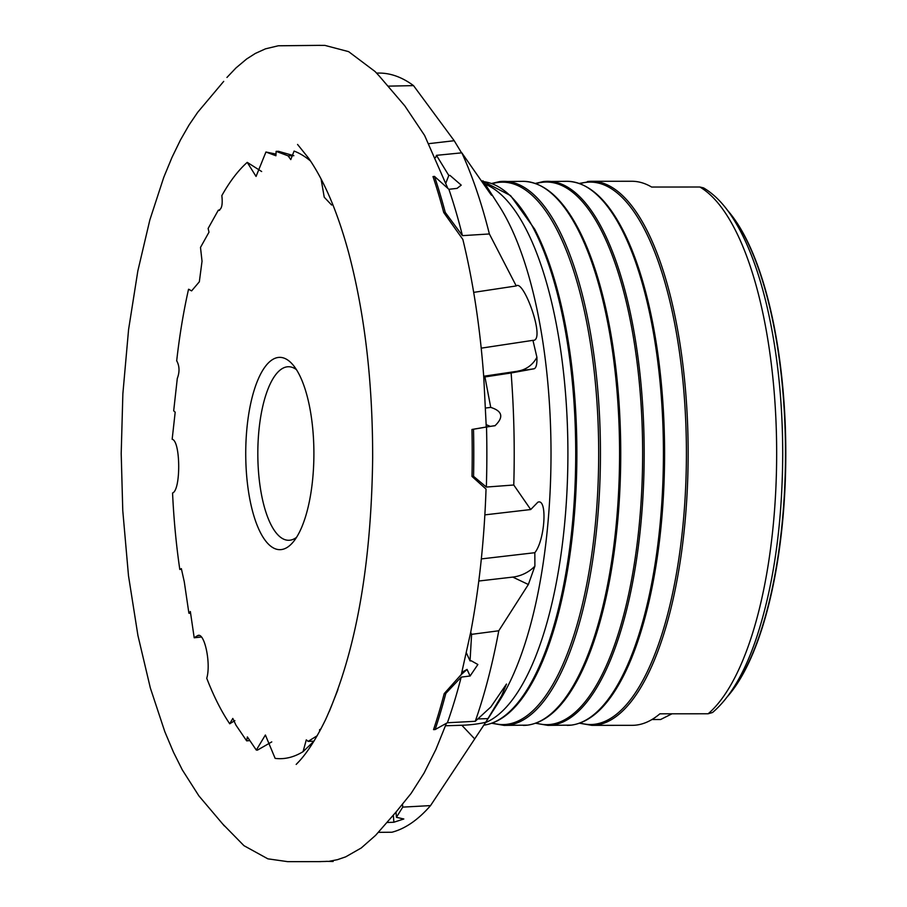<?xml version="1.0" encoding="UTF-8"?>
<svg xmlns="http://www.w3.org/2000/svg" width="907" height="907" viewBox="0 0 907 907"><rect width="100%" height="100%" fill="white"/><g stroke="black" fill="none" stroke-linecap="round" stroke-linejoin="round"><path stroke-width="1.36" d="M378.4 832.343L391.892 832.241A380.384 134.848 -90 0 0 430.542 805.597L485.733 722.267L501.514 695.952L506.48 684.059L490.891 706.893L475.268 721.292A380.384 134.848 -90 0 0 498.771 630.773L528.35 584.505L534.892 566.138L534.835 552.703C545.028 540.062 547.658 497.875 537.851 502.206L530.72 509.541L513.77 485.007L486.345 487.059L473.567 476.334L472.003 476.447A402.901 142.83 -90 0 0 471.957 429.465L486.265 427.016L483.76 377.074C480.075 327.302 473.091 281.442 462.853 239.448L443.727 212.521A402.901 142.83 -90 0 0 432.99 176.57L434.487 176.4L448.886 189.302L457.128 188.373M472.003 476.447L486.039 489.1C484.327 539.62 479.225 587.283 470.744 632.088L461.232 674.887M317.201 735.736L308.153 741.37L313.958 741.189L303.074 751.654A305.171 108.182 -90 0 1 284.605 758.411A305.171 108.182 -90 0 1 275.138 758.377L265.388 735.01L256.307 750.066L257.407 750.134L271.76 741.903M475.268 721.292L447.389 722.754L435.133 729.545L433.546 729.636A402.901 142.83 -90 0 0 444.215 693.606L461.289 674.479M513.77 485.007A380.384 134.848 -90 0 0 511.117 372.97L484.928 376.938L490.744 407.402C502.421 411.086 503.873 417.163 495.097 425.621L486.265 427.016L486.175 424.646L490.256 426.358M276 154.099L265.932 152.013L256.057 176.434L247.237 162.364A305.171 108.182 -90 0 0 221.818 195.651L221.886 195.957C222.827 204.948 221.625 209.698 218.292 210.22L219.585 210.322M261.658 171.525L247.237 162.364M190.629 613.438L188.894 613.2L190.345 611.511L194.2 637.78L201.059 637.031M234.879 720.612L229.72 723.786L232.804 718.435L235.956 725.135L246.647 740.849L249.856 740.588M310.579 161.072A305.171 108.182 -90 0 0 294.083 151.072L290.784 159.587L288.063 155.823L293.471 155.709M194.2 637.78L197.556 635.682C204.313 631.227 211.24 663.323 206.751 678.277A305.171 108.182 -90 0 0 229.72 723.786M180.89 569.245L179.801 569.46A305.171 108.182 -90 0 1 172.557 493C180.992 490.279 180.629 440.791 172.16 439.271L175.187 412.175L173.69 410.837L177.296 378.446C179.733 372.006 179.563 366.19 176.808 360.986L176.684 360.884A305.171 108.182 -90 0 1 188.543 289.254L189.62 289.616M511.117 372.97L534.223 368.752C536.241 367.823 537.137 363.99 536.91 357.256L532.942 340.34C546.173 341.542 523.679 278.925 516.23 285.943L489.383 233.961A380.384 134.848 -90 0 0 461.822 152.83L436.471 155.335L448.806 175.47L449.997 175.414L461.221 185.141L457.151 188.293M430.542 805.597L402.731 807.117L396.427 817.309L403.819 818.987L393.887 822.23L393.343 815.2M498.771 630.773L471.606 634.344L470.053 660.886L471.3 660.806L477.876 664.514L470.109 675.987L467.071 669.411L461.788 672.37M218.938 210.447L218.292 210.22L208.134 228.439L208.984 232.181L200.492 247.43L202.034 261.227L199.336 281.794L191.615 290.886L188.543 289.254M534.835 552.703L481.334 558.916M530.72 509.541L484.86 514.87M308.153 741.37L306.294 739.851L303.074 751.654M188.894 613.2L184.28 581.806L181.343 568.61L179.801 569.46M288.063 155.823L276.125 151.356L278.517 151.31L293.857 155.698M276.125 151.356L275.921 155.755L265.932 152.013M246.647 740.849L247.362 736.915L256.307 750.066M320.534 729.693L319.57 729.727L320.987 728.843M319.695 731.257L319.57 729.727M329.434 711.167L337.948 689.558M487.887 718.616L477.944 718.934M197.556 635.682L198.463 635.694M332.812 204.619L331.577 204.982L324.23 197.204L321.078 178.962M461.561 152.852L454.192 140.71L428.954 143.635M461.822 152.83L489.553 192.624C491.877 195.878 492.308 196.127 490.857 193.372L483.091 180.878L481.583 181.06M473.567 476.334A402.901 142.83 -90 0 0 473.511 429.238L471.957 429.465M435.133 729.545A402.901 142.83 -90 0 0 445.825 693.413L444.215 693.606M454.192 140.71L413.524 85.621L388.105 86.142M447.389 722.754A380.384 134.848 -90 0 0 461.198 677.121L470.109 675.987M461.198 677.121L445.825 693.413M393.321 815.223L393.876 822.252L387.062 822.49M413.524 85.621A380.384 134.848 -90 0 0 379.126 73.07L376.564 73.07M489.383 233.961L462.434 235.65A380.384 134.848 -90 0 0 448.886 189.302M462.434 235.65L445.269 212.431A402.901 142.83 -90 0 0 434.487 176.4M445.269 212.431L443.727 212.521M278.302 357.449A96.153 34.092 -90 0 0 245.763 457.627A96.153 34.092 -90 0 0 281.317 549.574A96.153 34.092 -90 0 0 292.791 542.477A96.153 34.092 -90 0 0 313.901 453.489A96.153 34.092 -90 0 0 292.678 364.535A96.153 34.092 -90 0 0 278.302 357.449M296.442 369.648A86.766 30.759 -90 0 0 288.528 366.734A86.766 30.759 -90 0 0 287.224 366.813A86.766 30.759 -90 0 0 257.826 455.371A86.766 30.759 -90 0 0 288.641 540.277A86.766 30.759 -90 0 0 289.945 540.198A86.766 30.759 -90 0 0 296.544 537.363M466.436 653.04L470.053 660.886M396.019 812.048L396.427 817.309M445.893 182.976L448.806 175.47M471.606 634.344L470.676 632.338M402.731 807.117L402.504 804.305M436.471 155.335L435.609 157.546M485.608 408.025L490.982 407.368M486.345 487.059A380.384 134.848 -90 0 0 486.515 427.027L495.097 425.621M516.31 285.932L473.692 292.371M532.942 340.34L481.232 348.152M486.515 427.027L473.511 429.238M484.928 376.938L483.76 377.074M708.14 713.775A272.032 96.437 -90 0 0 776.573 441.641A272.032 96.437 -90 0 0 699.864 187.012L703.549 187.885C713.333 193.679 722.267 202.476 730.35 214.29C745.327 236.296 757.368 266.295 766.483 304.31C777.276 350.079 782.696 400.316 782.718 454.997C782.276 526.321 773.263 588.065 755.678 640.206C744.159 673.663 729.795 697.755 712.585 712.494L708.14 713.775L659.899 713.809A272.032 96.437 90 0 1 636.249 725.09A272.032 96.437 90 0 1 632.145 725.328L591.886 725.362A272.032 96.437 -90 0 0 595.99 725.112A272.032 96.437 -90 0 0 688.13 447.48A272.032 96.437 -90 0 0 591.545 181.287A272.032 96.437 -90 0 0 587.453 181.536M671.985 713.798L660.579 719.523L651.952 719.523M699.864 187.012L651.623 187.046A272.032 96.437 90 0 0 631.816 181.264L591.545 181.287L579.188 183.441M727.686 696.304A261.93 92.854 -90 0 0 733.003 689.717A261.93 92.854 -90 0 0 785.802 453.205A261.93 92.854 -90 0 0 732.709 216.75A261.93 92.854 -90 0 0 727.391 210.175M491.662 195.254L490.857 193.372A28.14 19.421 -158.8 0 1 490.562 194.053M474.69 738.922L461.833 725.26A28.14 5.669 -4.5 0 0 485.733 722.267L499.474 700.805A282.837 100.269 -90 0 0 551.014 453.353A282.837 100.269 -90 0 0 499.167 205.957L483.964 182.239M534.223 368.752L483.737 376.235M536.91 357.256A28.14 26.292 -96.9 0 1 517.999 371.054M495.109 425.723L490.415 426.335M461.833 725.26L445.518 725.77M528.35 584.505L512.784 577.09L478.794 581.024M534.892 566.138A28.14 20.861 -24.8 0 1 512.784 577.09M470.098 676.066L467.06 669.491L461.346 674.434M485.528 722.584A272.032 96.437 -90 0 0 567.907 453.375A272.032 96.437 -90 0 0 485.222 184.2M483.737 725.169C502.739 722.448 519.813 706.576 534.96 677.563A271.204 96.142 -90 0 0 534.688 229.154L510.562 195.595L483.578 181.627A272.032 96.437 -90 0 1 575.718 453.432A272.032 96.437 -90 0 1 483.85 725.147M492.456 723.038A271.204 96.142 -90 0 0 506.809 724.342A271.204 96.142 -90 0 0 598.597 441.788A271.204 96.142 -90 0 0 498.294 182.42A271.204 96.142 -90 0 0 492.116 183.724M523.294 725.396A272.032 96.437 -90 0 0 527.398 725.158A272.032 96.437 -90 0 0 619.549 447.514A272.032 96.437 -90 0 0 522.965 181.332C543.588 181.888 562.113 197.817 578.541 229.12A271.204 96.142 -90 0 1 578.825 677.54C563.666 706.553 546.592 722.414 527.591 725.135L504.167 725.407A272.032 96.437 -90 0 0 508.271 725.169A272.032 96.437 -90 0 0 600.423 447.525A272.032 96.437 -90 0 0 503.839 181.343A272.032 96.437 -90 0 0 499.734 181.593M536.196 723.06A271.306 96.176 -90 0 0 550.719 724.41A271.306 96.176 -90 0 0 642.553 441.754A271.306 96.176 -90 0 0 542.205 182.296A271.306 96.176 -90 0 0 535.867 183.656M567.158 725.373A272.032 96.437 -90 0 0 571.251 725.124A272.032 96.437 -90 0 0 663.402 447.491A272.032 96.437 -90 0 0 566.818 181.298C587.441 181.854 605.967 197.783 622.395 229.097A271.204 96.142 -90 0 1 622.678 677.518C607.531 706.53 590.446 722.391 571.455 725.112L547.907 725.385A272.032 96.437 -90 0 0 552.012 725.135A272.032 96.437 -90 0 0 644.163 447.502A272.032 96.437 -90 0 0 547.579 181.309A272.032 96.437 -90 0 0 543.474 181.559M580.163 722.992A271.204 96.142 -90 0 0 594.516 724.285A271.204 96.142 -90 0 0 686.316 441.732A271.204 96.142 -90 0 0 586.001 182.364A271.204 96.142 -90 0 0 579.834 183.668M728.151 695.669A262.316 92.99 -90 0 0 785.496 453.205A262.316 92.99 -90 0 0 727.856 210.798M226.943 77.458L235.956 67.957L246.636 58.989L255.309 53.456L265.468 48.842L278.29 45.781L320.148 45.35M318.913 45.384L324.944 45.407L348.628 51.642L375.101 71.54L379.149 75.916L404.805 105.87L424.635 135.506L447.82 188.339M319.411 861.593L326.259 861.423C323.255 861.185 340.397 861.786 329.513 861.219L337.404 859.689L345.692 856.854L361.247 847.977L375.577 835.37L396.314 811.697L411.12 793.398L424.057 773.093L435.927 749.397L446.425 723.298M320.659 861.627L287.689 861.65L267.871 858.838L243.972 845.687L222.918 824.214M297.564 144.44L308.663 158.26C324.343 180.935 337.642 212.295 348.549 252.339C364.682 313.187 372.72 381.677 372.664 457.797C371.326 565.979 355.646 653.21 325.647 719.489C311.861 747.753 301.646 758.966 296.181 764.42L298.732 761.733M223.712 81.369L197.692 112.298L189.03 125.03L180.482 139.95L172.024 157.33L163.77 177.307L149.848 219.936L137.83 271L128.579 329.558L122.864 393.797L121.198 453.545L122.774 510.652L128.488 575.707L137.921 635.478L150.313 687.857L164.802 731.654L173.441 752.141L182.318 769.907L198.894 795.881L224.335 825.926M522.965 181.332L499.542 181.604L491.469 183.497M504.167 725.407L491.809 723.276M566.818 181.298L543.304 181.57L535.289 183.452M547.907 725.385L535.618 723.264M591.886 725.362L579.516 723.219M727.652 696.349L733.003 689.717M732.709 216.75L727.346 210.118"/></g></svg>

